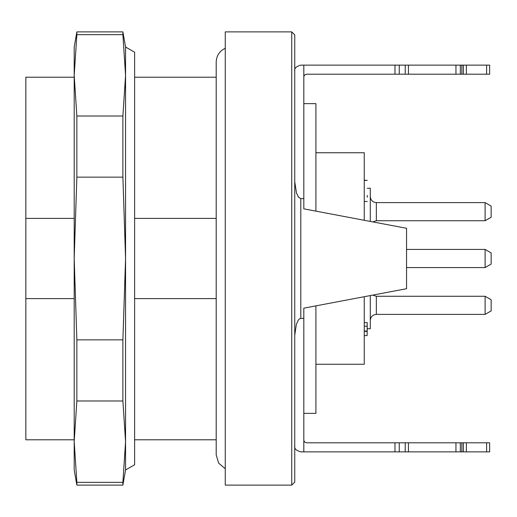 <?xml version="1.0" encoding="UTF-8"?>
<svg xmlns="http://www.w3.org/2000/svg" width="517" height="517" viewBox="0 0 517 517"><rect width="100%" height="100%" fill="white"/><g stroke="black" fill="none" stroke-linecap="round" stroke-linejoin="round"><path stroke-width="0.78" d="M134.62 77.214L216.203 77.214M216.203 218.394L134.62 218.394M134.62 298.606L216.203 298.606M225.263 485.108L225.263 31.892L291.737 31.892L291.737 485.108L225.263 485.108M291.737 31.892L294.755 34.917L294.755 482.083L291.737 485.108M294.755 445.828C294.095 448.523 296.112 450.54 300.797 451.871L303.822 451.871L303.822 308.151L406.549 288.712L406.549 228.288L303.822 208.849L303.822 198.606L300.797 198.606L300.797 318.394L303.822 318.394M300.797 318.394L299.349 318.97L298.303 320.113L296.351 324.372L294.755 335.236M294.755 181.764L296.5 193.087L298.626 197.313L300.797 198.606M303.822 198.606L303.822 65.129L300.797 65.129C296.112 66.467 294.095 68.477 294.755 71.172M298.477 197.126L298.012 196.447M298.012 320.553L298.477 319.874M486.62 451.871L486.62 442.804L489.638 442.804L489.638 451.871L303.822 451.871M405.225 451.871L405.225 442.804L306.846 442.804A3.024 3.024 0 0 1 303.822 439.786M405.225 442.804L408.43 442.804L408.43 451.871M455.949 451.871L455.949 442.804L408.43 442.804M455.949 442.804L460.324 442.804L460.324 451.871M486.62 442.804L460.324 442.804M461.855 451.871L461.855 442.804M455.949 74.196L455.949 65.129L489.638 65.129L489.638 74.196L405.225 74.196L405.225 65.129L303.822 65.129M405.225 65.129L408.43 65.129L408.43 74.196M455.949 65.129L408.43 65.129M405.225 74.196L306.846 74.196A3.024 3.024 0 0 0 303.822 77.214M461.855 65.129L461.855 74.196M303.822 103.652L315.906 103.652L315.906 211.136M315.906 305.864L315.906 413.348L303.822 413.348M225.263 468.738L218.665 463.161L216.203 454.882L216.203 62.105C216.481 55.694 219.499 51.08 225.263 48.262M74.196 77.214L25.85 77.214L25.85 439.786L74.196 439.786M25.85 298.606L74.196 298.606M74.196 218.394L25.85 218.394M74.196 69.685L74.196 75.333L76.859 116.015L76.859 177.144L74.196 258.5L76.859 339.856L76.859 400.985L74.196 441.667L74.196 447.315M122.891 485.108L122.891 482.342L76.859 482.342L76.859 485.108L122.891 485.108L125.56 469.998L125.56 441.667L122.891 400.985L76.859 400.985M122.891 400.985L122.891 339.856L76.859 339.856M122.891 339.856L125.56 258.5L122.891 177.144L76.859 177.144M122.891 177.144L122.891 116.015L76.859 116.015M122.891 116.015L125.56 75.333L122.891 34.658L76.859 34.658L74.196 75.333L74.196 47.002L76.859 31.892L76.859 34.658M122.891 34.658L122.891 31.892L76.859 31.892M122.891 482.342L125.56 441.667L125.56 47.002L134.62 52.236L134.62 464.764L125.56 469.998M76.859 485.108L74.196 469.998L74.196 441.667L76.859 482.342M74.196 441.667L74.196 75.333M485.108 249.433L491.15 252.923L491.15 264.077L485.108 267.567L485.108 249.433L406.549 249.433M485.108 296.267L491.15 299.757L491.15 310.904L485.108 314.394L485.108 296.267L376.337 296.267L376.337 314.394C372.667 314.756 370.65 316.766 370.295 320.437M485.108 202.606L491.15 206.096L491.15 217.243L485.108 220.733L485.108 202.606L376.337 202.606L376.337 220.733L372.77 221.896M367.27 197.184L367.27 195.432M364.252 180.375L367.27 180.375L364.252 180.174M367.206 331.397L367.186 323.209L367.128 335.585L367.128 331.358L364.252 331.358M364.246 322.608L367.186 322.608L367.186 323.209M370.295 295.575L370.295 328.747L367.199 328.747M367.27 188.253L370.295 188.253L370.295 221.425M367.18 326.221L364.252 326.221M367.193 331.035L364.252 331.035M364.252 220.281L364.252 152.748L315.906 152.748M315.906 364.252L364.252 364.252L364.252 296.719M394.982 451.871L394.982 442.804M466.386 451.871L466.386 442.804M463.368 451.871L463.368 442.804M399.253 451.871L399.253 442.804M394.982 65.129L394.982 74.196M486.62 65.129L486.62 74.196M466.386 65.129L466.386 74.196M463.368 65.129L463.368 74.196M460.324 65.129L460.324 74.196M399.253 65.129L399.253 74.196M134.62 439.786L216.203 439.786M125.56 47.002L122.891 31.892M485.108 267.567L406.549 267.567M485.108 314.394L376.337 314.394M485.108 220.733L376.337 220.733M376.337 296.267L372.77 295.104M376.337 202.606C372.667 202.244 370.65 200.234 370.295 196.563M364.252 201.481L367.27 201.481M364.252 335.585L367.128 335.585"/></g></svg>
